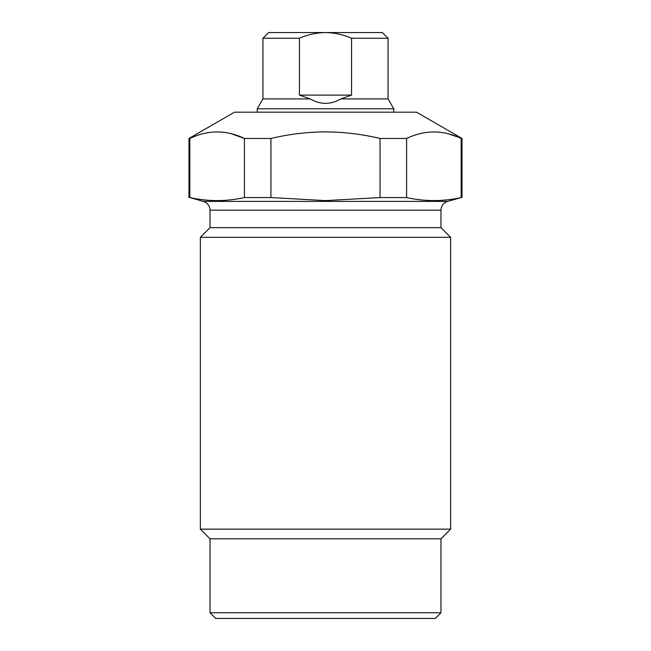 <?xml version="1.0" encoding="UTF-8"?>
<svg xmlns="http://www.w3.org/2000/svg" width="651" height="651" viewBox="0 0 651 651"><rect width="100%" height="100%" fill="white"/><g stroke="black" fill="none" stroke-linecap="round" stroke-linejoin="round"><path stroke-width="0.98" d="M262.931 38.238L262.931 98.919L310.242 98.919L299.436 95.119L299.436 38.238L262.931 38.238L268.619 32.55L382.381 32.55L388.069 38.238L351.564 38.238L351.564 95.119L340.758 98.919L388.069 98.919L393.757 108.774L393.757 112.184M299.436 38.238C307.744 34.609 316.435 32.713 325.5 32.55C334.565 32.705 343.256 34.601 351.564 38.238M299.436 95.119L351.564 95.119M262.931 98.919L257.243 108.774L393.757 108.774M340.758 98.919C330.586 104.835 320.414 104.835 310.242 98.919M461.16 197.562L447.717 201.395L203.283 201.395L189.84 197.562C208.027 201.59 226.214 201.59 244.402 197.562L270.938 197.562L325.5 200.606L380.062 197.562L406.598 197.562C424.786 201.59 442.973 201.59 461.16 197.562L461.16 138.46C443.071 129.777 424.883 129.777 406.598 138.46L380.062 138.46C362.102 134.187 343.915 131.998 325.5 131.893C307.182 131.982 288.995 134.179 270.938 138.46L244.402 138.46C226.32 129.777 208.133 129.777 189.84 138.46L188.977 138.46L188.977 197.562M448.067 133.724L462.023 138.46L416.51 112.184L234.49 112.184L188.977 138.46M231.024 133.65L244.402 138.46L244.402 197.562M270.938 197.562L270.938 138.46M380.062 138.46L380.062 197.562M406.598 197.562L406.598 138.46M189.84 197.562L189.84 138.46M210.029 210.183L440.971 210.183L440.971 227.663L210.029 227.663L210.029 210.183C209.76 205.732 207.506 202.803 203.283 201.395M450.647 237.33L200.353 237.33L200.353 529.141L450.647 529.141L450.647 237.33L440.971 227.663M200.353 529.141L210.029 538.816L440.971 538.816L450.647 529.141M210.029 538.816L210.029 612.762L440.971 612.762L440.971 538.816M440.971 612.762L435.283 618.45L215.717 618.45L210.029 612.762M388.069 98.919L388.069 38.238M257.243 108.774L257.243 112.184M440.971 210.183C441.24 205.732 443.494 202.803 447.717 201.395M462.023 138.46L462.023 197.562M210.029 227.663L200.353 237.33"/></g></svg>
